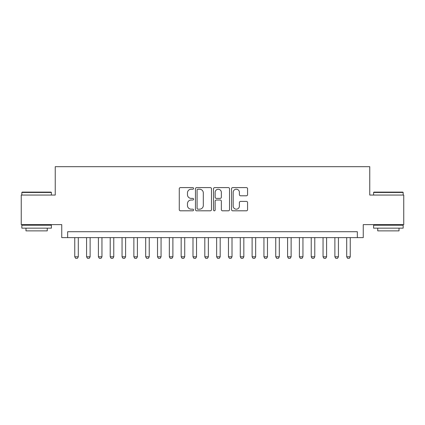 <?xml version="1.0" encoding="UTF-8"?>
<svg xmlns="http://www.w3.org/2000/svg" width="425" height="425" viewBox="0 0 425 425"><rect width="100%" height="100%" fill="white"/><g stroke="black" fill="none" stroke-linecap="round" stroke-linejoin="round"><path stroke-width="0.64" d="M193.582 188.403A0.813 0.813 0 0 0 192.769 187.595L180.439 187.595A1.158 1.158 0 0 0 179.276 188.753L179.276 209.642A1.158 1.158 0 0 0 180.439 210.805L192.769 210.805A0.813 0.813 0 0 0 193.582 209.992A0.813 0.813 0 0 0 192.769 209.18L191.176 209.18A3.713 3.713 0 0 1 187.462 205.466L187.462 203.724A3.713 3.713 0 0 1 191.176 200.01L192.769 200.01A0.813 0.813 0 0 0 193.582 199.197A0.813 0.813 0 0 0 192.769 198.385L191.176 198.385A3.713 3.713 0 0 1 187.462 194.671L187.462 192.929A3.713 3.713 0 0 1 191.176 189.215L192.769 189.215A0.813 0.813 0 0 0 193.582 188.403M246.42 195.776A1.158 1.158 0 0 0 247.578 194.613L247.578 188.753A1.158 1.158 0 0 0 246.42 187.595L232.725 187.595A1.158 1.158 0 0 0 231.561 188.753L231.561 209.642A1.158 1.158 0 0 0 232.725 210.805L246.42 210.805A1.158 1.158 0 0 0 247.578 209.642L247.578 202.566A1.158 1.158 0 0 0 246.42 201.402L240.555 201.402A1.158 1.158 0 0 0 239.397 202.566L239.397 206.077A3.103 3.103 0 0 1 236.289 209.18A3.103 3.103 0 0 1 233.187 206.077L233.187 192.323A3.103 3.103 0 0 1 236.289 189.215A3.103 3.103 0 0 1 239.397 192.323L239.397 194.613A1.158 1.158 0 0 0 240.555 195.776L246.42 195.776M357.34 237.628L363.253 237.628L363.253 224.618L403.75 224.618L403.75 195.059L369.755 195.059L369.755 166.685L55.245 166.685L55.245 195.059L21.25 195.059L21.25 224.618L61.747 224.618L61.747 237.628L357.34 237.628L357.34 231.715L67.66 231.715L67.66 237.628M211.485 188.753A1.158 1.158 0 0 0 210.322 187.595L196.632 187.595A1.158 1.158 0 0 0 195.468 188.753L195.468 209.642A1.158 1.158 0 0 0 196.632 210.805L210.322 210.805A1.158 1.158 0 0 0 211.485 209.642L211.485 188.753M214.678 187.595L228.368 187.595A1.158 1.158 0 0 1 229.532 188.753L229.532 209.642A1.158 1.158 0 0 1 228.368 210.805L222.509 210.805A1.158 1.158 0 0 1 221.351 209.642L221.351 201.174A1.158 1.158 0 0 0 220.187 200.01L216.298 200.01A1.158 1.158 0 0 0 215.14 201.174L215.14 209.992A0.813 0.813 0 0 1 214.327 210.805A0.813 0.813 0 0 1 213.515 209.992L213.515 188.753A1.158 1.158 0 0 1 214.678 187.595M197.907 189.215A0.813 0.813 0 0 0 197.094 190.028L197.094 208.367A0.813 0.813 0 0 0 197.907 209.18L199.591 209.18A3.713 3.713 0 0 0 203.304 205.466L203.304 192.929A3.713 3.713 0 0 0 199.591 189.215L197.907 189.215M221.351 192.382A3.103 3.103 0 0 0 218.243 189.274A3.103 3.103 0 0 0 215.14 192.382L215.14 197.227A1.158 1.158 0 0 0 216.298 198.385L220.187 198.385A1.158 1.158 0 0 0 221.351 197.227L221.351 192.382M74.752 237.628L74.752 256.78L78.301 256.78L78.301 237.628M78.301 256.78L77.414 258.315L75.639 258.315L74.752 256.78M22.196 192.105L51.048 192.105L51.398 192.461L21.84 192.461L22.196 192.105M36.619 228.167L21.84 228.167L21.84 225.213L51.398 225.213L51.398 228.167L36.619 228.167M47.26 228.167L47.26 230.887L25.978 230.887L25.978 228.167M373.952 192.105L402.804 192.105L403.16 192.461L373.602 192.461L373.952 192.105M388.381 228.167L373.602 228.167L373.602 225.213L403.16 225.213L403.16 228.167L388.381 228.167M399.022 228.167L399.022 230.887L377.74 230.887L377.74 228.167M86.578 237.628L86.578 256.78L90.121 256.78L90.121 237.628M90.121 256.78L89.239 258.315L87.465 258.315L86.578 256.78M98.398 237.628L98.398 256.78L101.947 256.78L101.947 237.628M101.947 256.78L101.06 258.315L99.285 258.315L98.398 256.78M110.224 237.628L110.224 256.78L113.772 256.78L113.772 237.628M113.772 256.78L112.885 258.315L111.111 258.315L110.224 256.78M122.049 237.628L122.049 256.78L125.593 256.78L125.593 237.628M125.593 256.78L124.706 258.315L122.937 258.315L122.049 256.78M133.87 237.628L133.87 256.78L137.418 256.78L137.418 237.628M137.418 256.78L136.531 258.315L134.757 258.315L133.87 256.78M145.695 237.628L145.695 256.78L149.244 256.78L149.244 237.628M149.244 256.78L148.357 258.315L146.583 258.315L145.695 256.78M157.521 237.628L157.521 256.78L161.064 256.78L161.064 237.628M161.064 256.78L160.177 258.315L158.408 258.315L157.521 256.78M169.341 237.628L169.341 256.78L172.89 256.78L172.89 237.628M172.89 256.78L172.003 258.315L170.228 258.315L169.341 256.78M181.167 237.628L181.167 256.78L184.716 256.78L184.716 237.628M184.716 256.78L183.828 258.315L182.054 258.315L181.167 256.78M192.992 237.628L192.992 256.78L196.536 256.78L196.536 237.628M196.536 256.78L195.649 258.315L193.88 258.315L192.992 256.78M204.813 237.628L204.813 256.78L208.362 256.78L208.362 237.628M208.362 256.78L207.474 258.315L205.7 258.315L204.813 256.78M216.638 237.628L216.638 256.78L220.187 256.78L220.187 237.628M220.187 256.78L219.3 258.315L217.526 258.315L216.638 256.78M228.464 237.628L228.464 256.78L232.008 256.78L232.008 237.628M232.008 256.78L231.12 258.315L229.351 258.315L228.464 256.78M240.284 237.628L240.284 256.78L243.833 256.78L243.833 237.628M243.833 256.78L242.946 258.315L241.172 258.315L240.284 256.78M252.11 237.628L252.11 256.78L255.659 256.78L255.659 237.628M255.659 256.78L254.772 258.315L252.997 258.315L252.11 256.78M263.936 237.628L263.936 256.78L267.479 256.78L267.479 237.628M267.479 256.78L266.592 258.315L264.823 258.315L263.936 256.78M275.756 237.628L275.756 256.78L279.305 256.78L279.305 237.628M279.305 256.78L278.418 258.315L276.643 258.315L275.756 256.78M287.582 237.628L287.582 256.78L291.13 256.78L291.13 237.628M291.13 256.78L290.243 258.315L288.469 258.315L287.582 256.78M299.407 237.628L299.407 256.78L302.951 256.78L302.951 237.628M302.951 256.78L302.063 258.315L300.294 258.315L299.407 256.78M311.228 237.628L311.228 256.78L314.776 256.78L314.776 237.628M314.776 256.78L313.889 258.315L312.115 258.315L311.228 256.78M323.053 237.628L323.053 256.78L326.602 256.78L326.602 237.628M326.602 256.78L325.715 258.315L323.94 258.315L323.053 256.78M334.879 237.628L334.879 256.78L338.422 256.78L338.422 237.628M338.422 256.78L337.535 258.315L335.761 258.315L334.879 256.78M346.699 237.628L346.699 256.78L350.248 256.78L350.248 237.628M350.248 256.78L349.361 258.315L347.586 258.315L346.699 256.78M21.84 195.059L21.84 192.461M28.581 225.213L28.581 224.618M44.662 225.213L44.662 224.618M51.398 195.059L51.398 192.461M373.602 195.059L373.602 192.461M380.338 225.213L380.338 224.618M396.419 225.213L396.419 224.618M403.16 195.059L403.16 192.461"/></g></svg>
